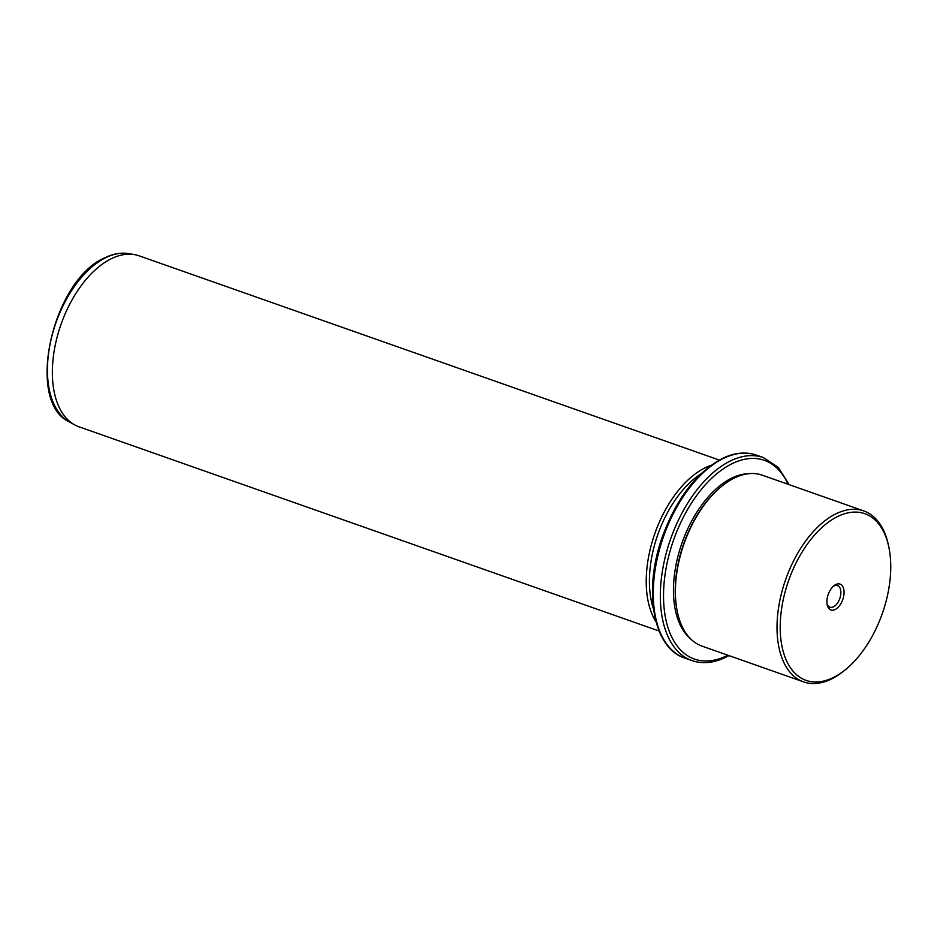 <?xml version="1.0" encoding="UTF-8"?>
<svg xmlns="http://www.w3.org/2000/svg" width="937" height="937" viewBox="0 0 937 937"><rect width="100%" height="100%" fill="white"/><g stroke="black" fill="none" stroke-linecap="round" stroke-linejoin="round"><path stroke-width="1.41" d="M833.098 586.503A11.443 6.43 109.4 0 1 837.514 585.613A11.443 6.43 109.4 0 1 839.915 587.874A11.443 6.43 -70.6 0 1 838.685 601.097A11.443 6.43 -70.6 0 1 829.913 607.211A11.443 6.43 -70.6 0 1 827.512 604.951A11.443 6.43 109.4 0 1 827.02 603.756M832.864 677.767A88.359 49.661 109.4 0 0 845.795 669.381A88.359 49.661 109.4 0 0 888.838 547.103A88.359 49.661 109.4 0 0 838.088 516.31A88.359 49.661 109.4 0 0 780.263 623.503A88.359 49.661 109.4 0 0 832.864 677.767M828.05 607.258A13.715 7.707 109.4 0 0 839.763 605.361A13.715 7.707 109.4 0 0 842.913 586.808A13.715 7.707 109.4 0 0 833.871 585.801A13.715 7.707 109.4 0 0 827.195 604.787A13.715 7.707 109.4 0 0 828.05 607.258M845.795 669.381L844.284 670.611A90.62 50.938 -70.6 0 1 831.025 679.208A90.62 50.938 -70.6 0 1 803.618 681.89A90.62 50.938 -70.6 0 1 779.607 601.706A90.62 50.938 -70.6 0 1 836.39 513.617A90.62 50.938 -70.6 0 1 863.797 510.934A90.62 50.938 -70.6 0 1 888.44 545.205L888.838 547.103M863.797 510.934L762.168 475.153A90.62 50.938 109.4 0 0 734.76 477.835A90.62 50.938 109.4 0 0 721.502 486.432A90.62 50.938 109.4 0 0 677.357 611.849A90.62 50.938 109.4 0 0 701.989 646.12L803.618 681.89M721.502 486.432L720.752 487.053A89.483 50.305 109.4 0 0 677.158 610.901L677.357 611.849M749.05 473.653A89.483 50.305 109.4 0 0 732.078 477.94A89.483 50.305 109.4 0 0 677.955 556.273A89.483 50.305 109.4 0 0 690.827 639.069M700.935 473.841A88.359 49.661 109.4 0 0 653.429 608.781M655.994 621.746A90.62 50.938 -70.6 0 1 653.476 537.604A90.62 50.938 -70.6 0 1 705.596 467.575A90.62 50.938 -70.6 0 1 711.054 465.338M719.3 460.067L139.144 255.836A90.62 50.938 109.4 0 0 134.413 254.606A90.62 50.938 109.4 0 0 111.737 258.518A90.62 50.938 109.4 0 0 55.822 342.438A90.62 50.938 109.4 0 0 74.515 424.789A90.62 50.938 109.4 0 0 78.966 426.792L659.121 631.023M788.005 484.253A105.342 59.218 109.4 0 0 732.547 463.452A105.342 59.218 109.4 0 0 663.595 591.27A105.342 59.218 109.4 0 0 726.316 655.959A105.342 59.218 109.4 0 0 727.826 655.209M789.141 484.652L778.401 467.493L763.397 457.572A107.614 60.483 109.4 0 0 730.848 460.758A107.614 60.483 109.4 0 0 663.419 565.362A107.614 60.483 109.4 0 0 691.928 660.585C702.387 664.134 713.584 663.068 725.531 657.376L728.951 655.607M684.865 658.102C652.632 647.994 642.946 589.642 662.658 536.011C676.889 497.875 696.917 471.967 722.732 458.298C734.678 452.606 745.875 451.54 756.323 455.089A107.614 60.483 109.4 0 0 723.774 458.263A107.614 60.483 109.4 0 0 656.345 562.879A107.614 60.483 109.4 0 0 684.865 658.102L691.928 660.585M69.338 421.908C24.667 401.739 52.695 278.921 105.354 257.57C113.412 253.716 121.154 252.393 128.592 253.611A89.624 50.375 109.4 0 0 106.15 257.476A89.624 50.375 109.4 0 0 50.856 340.471A89.624 50.375 109.4 0 0 69.338 421.908L74.515 424.789M756.323 455.089L763.397 457.572M128.592 253.611L134.413 254.606"/></g></svg>
